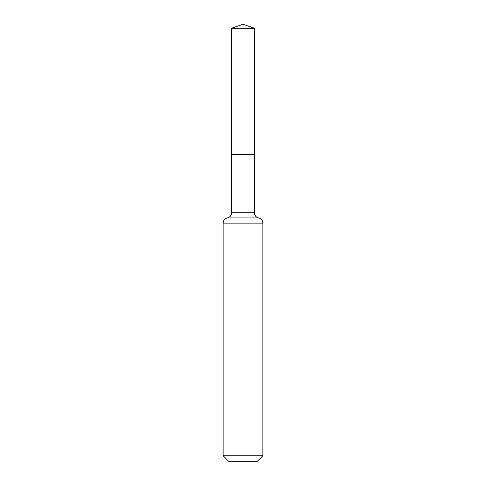 <?xml version="1.0" encoding="UTF-8"?>
<svg xmlns="http://www.w3.org/2000/svg" width="486" height="486" viewBox="0 0 486 486"><rect width="100%" height="100%" fill="white"/><g stroke="black" fill="none" stroke-linecap="round" stroke-linejoin="round"><path stroke-width="0.36" stroke-dasharray="2.43 1.82" d="M254.445 154.694L231.555 154.694L254.445 154.694M256.918 461.7L229.082 461.7M262.883 455.734L223.117 455.734M254.597 28.279L231.403 28.279M243 24.3L243 154.694M254.378 212.716L231.622 212.716M262.883 223.117L223.117 223.117M258.631 217.922L227.369 217.922"/><path stroke-width="0.73" d="M223.117 455.734L262.883 455.734L256.918 461.7L229.082 461.7L223.117 455.734L223.117 223.117C223.305 220.377 224.726 218.645 227.369 217.922C230.024 217.193 231.439 215.462 231.622 212.716L254.378 212.716L254.597 28.279L231.403 28.279L243 24.3L254.597 28.279M231.622 212.716L231.555 154.694L254.445 154.694L231.555 154.694L231.403 28.279M262.883 455.734L262.883 223.117C262.695 220.377 261.274 218.645 258.631 217.922C255.976 217.193 254.561 215.462 254.378 212.716M243 154.694L254.445 154.694L254.597 28.279L243 24.3M223.117 223.117L262.883 223.117M227.369 217.922L258.631 217.922"/></g></svg>

